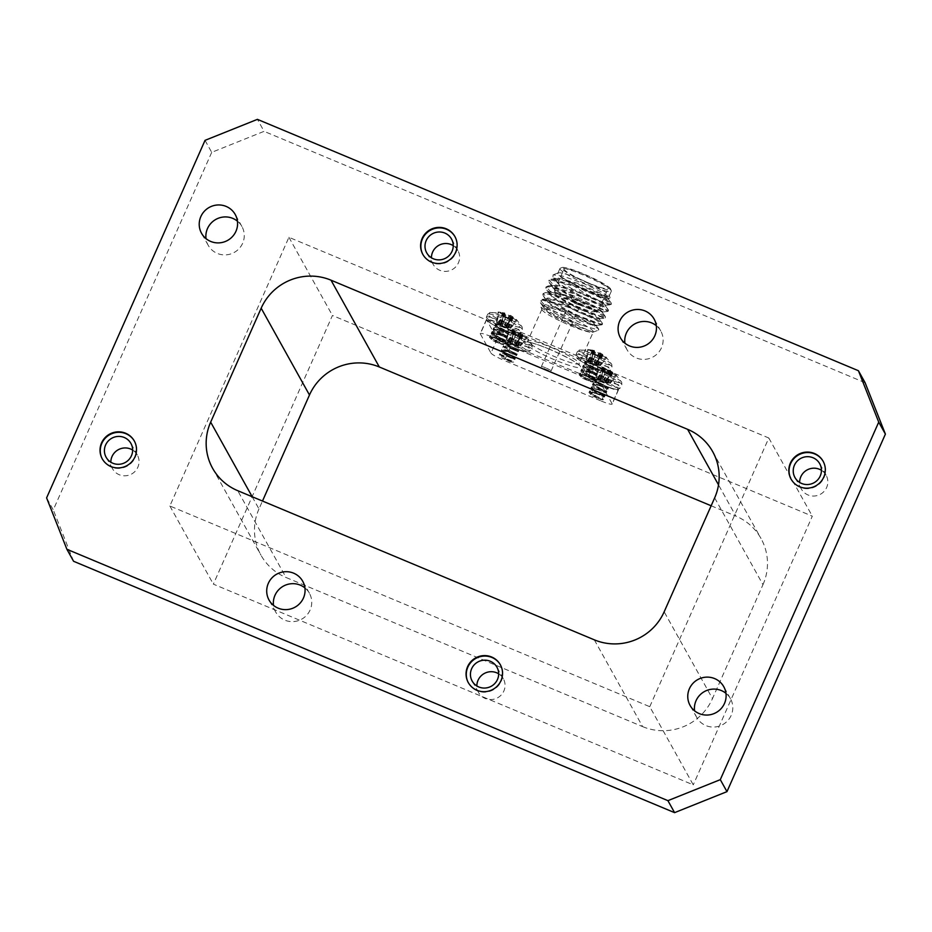 <?xml version="1.0" encoding="UTF-8"?>
<svg xmlns="http://www.w3.org/2000/svg" width="932" height="932" viewBox="0 0 932 932"><rect width="100%" height="100%" fill="white"/><g stroke="black" fill="none" stroke-linecap="round" stroke-linejoin="round"><path stroke-width="0.7" stroke-dasharray="4.66 3.5" d="M588.453 284.924A28.077 3.53 -156.1 0 0 611.31 291.238A28.077 3.53 -156.1 0 0 611.287 290.737A28.077 3.53 -156.1 0 0 587.067 276.641A28.077 3.53 -156.1 0 0 560.353 268.171A28.077 3.53 -156.1 0 0 559.969 268.486A28.077 3.53 -156.1 0 0 588.453 284.924M586.368 289.631A28.077 3.53 23.9 0 1 557.884 273.192A28.077 3.53 23.9 0 1 558.268 272.878A28.077 3.53 23.9 0 1 584.981 281.348A28.077 3.53 23.9 0 1 609.202 295.444A28.077 3.53 23.9 0 1 609.225 295.945A28.077 3.53 23.9 0 1 586.368 289.631M588.861 283.479A26.748 3.367 23.9 0 1 562.089 267.519A26.748 3.367 23.9 0 1 587.533 275.581A26.748 3.367 23.9 0 1 610.6 289.025A26.748 3.367 23.9 0 1 588.861 283.479M583.758 274.323A24.092 3.029 23.9 0 1 608.2 288.419A24.092 3.029 23.9 0 1 584.947 281.429A24.092 3.029 23.9 0 1 564.151 268.905A24.092 3.029 23.9 0 1 583.758 274.323M574.135 296.05A24.092 3.029 -156.1 0 0 554.528 290.633A24.092 3.029 -156.1 0 0 554.54 291.052A24.092 3.029 -156.1 0 0 575.312 303.156A24.092 3.029 -156.1 0 0 598.239 310.414A24.092 3.029 -156.1 0 0 598.565 310.146A24.092 3.029 -156.1 0 0 574.135 296.05M573.331 298.939A21.424 2.691 23.9 0 1 594.767 311.719A21.424 2.691 23.9 0 1 574.38 305.265A21.424 2.691 23.9 0 1 555.903 294.5A21.424 2.691 23.9 0 1 573.331 298.939M574.939 301.84A5.324 0.664 23.9 0 1 580.345 304.962A5.324 0.664 23.9 0 1 575.207 303.413A5.324 0.664 23.9 0 1 570.605 300.64A5.324 0.664 23.9 0 1 574.939 301.84M545.686 367.86A5.324 0.664 -156.1 0 0 541.352 366.672A5.324 0.664 -156.1 0 0 545.942 369.433A5.324 0.664 -156.1 0 0 551.08 370.983A5.324 0.664 -156.1 0 0 545.686 367.86M606.464 358.005L600.942 354.696L600.767 356.595L595.746 364.785L600.115 365.868L606.464 358.005A10.31 1.293 -156.1 0 0 606.569 357.935A10.31 1.293 -156.1 0 0 606.219 357.247A10.31 1.293 -156.1 0 0 605.893 356.968L599.719 365.146L595.781 363.387L594.267 362.117L598.775 353.018A10.31 1.293 -156.1 0 0 593.567 350.84L590.632 360.602A7.666 0.967 23.9 0 1 594.267 362.117M595.746 364.785A7.666 0.967 23.9 0 1 592.111 363.259L595.548 354.405L594.837 351.795L588.442 350.455L586.659 360.241A7.666 0.967 23.9 0 1 586.181 359.624A7.666 0.967 23.9 0 1 586.263 359.519L590.282 361.034L594.395 350.514L593.567 350.84M586.659 360.241L592.111 363.259M599.719 365.146A7.666 0.967 23.9 0 1 600.173 365.822A7.666 0.967 23.9 0 1 600.115 365.868M516.841 320.515L511.307 317.206L511.132 319.105L506.111 327.295L510.491 328.379L516.841 320.515A10.31 1.293 -156.1 0 0 516.934 320.445A10.31 1.293 -156.1 0 0 516.584 319.758A10.31 1.293 -156.1 0 0 516.258 319.478L510.084 327.656L505.82 325.711L504.631 324.627L509.152 315.529A10.31 1.293 -156.1 0 0 503.932 313.35L500.997 323.113A7.666 0.967 23.9 0 1 504.631 324.627M506.111 327.295A7.666 0.967 23.9 0 1 502.476 325.781L505.925 316.927L505.214 314.317L498.806 312.977L497.024 322.752A7.666 0.967 23.9 0 1 496.546 322.134A7.666 0.967 23.9 0 1 496.628 322.029L500.659 323.555L504.76 313.024L503.932 313.35M497.024 322.752L502.476 325.781M496.628 322.029L498.236 311.94L504.748 313.012L500.659 323.555M504.76 313.024L500.997 323.113M510.084 327.656A7.666 0.967 23.9 0 1 510.538 328.332A7.666 0.967 23.9 0 1 510.491 328.379M616.343 375.747L610.809 372.439L610.646 374.338L605.625 382.528L609.994 383.611L616.343 375.747A10.31 1.293 -156.1 0 0 616.448 375.678A10.31 1.293 -156.1 0 0 616.087 374.99A10.31 1.293 -156.1 0 0 615.772 374.711L609.598 382.889L605.66 381.13L604.146 379.86L608.654 370.761A10.31 1.293 -156.1 0 0 603.447 368.583L600.499 378.345A7.666 0.967 23.9 0 1 604.146 379.86M605.416 382.155L610.809 372.439L605.416 382.155M605.625 382.528A7.666 0.967 23.9 0 1 601.99 381.002L605.427 372.159L604.717 369.538L598.309 368.21L596.538 377.984A7.666 0.967 23.9 0 1 596.049 377.367A7.666 0.967 23.9 0 1 596.13 377.262L600.161 378.788L604.262 368.257L603.447 368.583M596.538 377.984L601.99 381.002M596.13 377.262L597.738 367.173L604.262 368.245L600.161 378.788M600.721 378.73L604.274 368.257L600.499 378.345M609.598 382.889A7.666 0.967 23.9 0 1 610.052 383.565A7.666 0.967 23.9 0 1 609.994 383.611M526.708 338.258L521.186 334.961L521.011 336.848L515.99 345.038L520.359 346.122L526.708 338.258A10.31 1.293 -156.1 0 0 526.813 338.188A10.31 1.293 -156.1 0 0 526.463 337.5A10.31 1.293 -156.1 0 0 526.137 337.221L519.963 345.399L516.025 343.64L514.511 342.37L519.019 333.272A10.31 1.293 -156.1 0 0 513.812 331.093L510.876 340.856A7.666 0.967 23.9 0 1 514.511 342.37M515.99 345.038A7.666 0.967 23.9 0 1 512.355 343.524L515.792 334.67L515.745 332.747L514.755 331.874L508.686 330.72L506.903 340.495A7.666 0.967 23.9 0 1 506.414 339.877A7.666 0.967 23.9 0 1 506.495 339.772L510.526 341.298L514.639 330.767L513.812 331.093M506.903 340.495L512.355 343.524M519.963 345.399A7.666 0.967 23.9 0 1 520.417 346.075A7.666 0.967 23.9 0 1 520.359 346.122M552.956 276.944L553.072 274.835L562.846 276.128L583.63 283.514L602.223 292.287L610.145 297.832L609.505 298.461L586.158 290.388L575.522 285.227L586.053 290.493L606.569 298.438L608.573 298.391L603.225 294.419L578.865 283.584L557.359 277.887L555.029 278.68L555.588 280.45L552.956 276.944L576.698 291.728A33.272 4.182 -156.1 0 0 584.807 295.281A33.272 4.182 -156.1 0 0 599.591 300.838L609.109 303.797L611.474 303.692L605.287 298.927L576.896 286.077L551.837 279.227L549.146 280.089L554.68 286.334L582.081 301.42L606.138 310.507L608.503 310.391L608.316 309.808L602.305 305.626L573.926 292.788L548.866 285.926L546.175 286.788L551.709 293.044L579.11 308.119L603.167 317.218L605.532 317.101L605.346 316.507L599.334 312.337L570.955 299.487L545.896 292.636L543.205 293.498L548.738 299.743L576.139 314.83L600.196 323.917L602.561 323.812L602.375 323.218L596.364 319.047L567.984 306.197L542.016 299.37L540.234 300.197L545.768 306.453L573.168 321.54L581.428 325.152L598.693 330.056L598.752 329.066L587.428 321.831L565.747 312.173L542.354 305.766L540.979 307.187L553.433 316.426L581.265 329.404C587.37 331.489 591.319 332.398 593.113 332.13L580.718 326.969L557.837 314.888L545.395 307.292L540.478 302.97L540.234 300.197M575.522 285.227L560.214 276.629L585.249 293.673L599.591 300.838M586.263 359.519L587.859 349.43A10.31 1.293 -156.1 0 0 587.731 349.582A10.31 1.293 -156.1 0 0 588.442 350.455M587.859 349.43L594.383 350.502L590.818 360.999L594.395 350.514L590.841 360.987M598.775 353.018L600.604 353.123L605.893 356.968M600.942 354.696L595.536 364.412L600.942 354.696M595.548 354.405A10.31 1.293 -156.1 0 0 600.767 356.595M498.236 311.94A10.31 1.293 -156.1 0 0 498.096 312.092A10.31 1.293 -156.1 0 0 498.806 312.977M509.152 315.529L510.969 315.633L516.258 319.478M511.307 317.206L505.913 326.922L511.307 317.206M505.925 316.927A10.31 1.293 -156.1 0 0 511.132 319.105M597.738 367.173A10.31 1.293 -156.1 0 0 597.598 367.325A10.31 1.293 -156.1 0 0 598.309 368.21M608.654 370.761L610.809 371.053L615.772 374.711M605.427 372.159A10.31 1.293 -156.1 0 0 610.646 374.338M506.495 339.772L508.103 329.683A10.31 1.293 -156.1 0 0 507.975 329.835A10.31 1.293 -156.1 0 0 508.686 330.72M508.103 329.683L514.627 330.755L511.062 341.252L514.639 330.767L511.086 341.24M519.019 333.272L520.848 333.376L526.137 337.221M521.186 334.961L515.78 344.665L521.186 334.961M515.792 334.67A10.31 1.293 -156.1 0 0 521.011 336.848M560.214 276.629L585.68 291.332L606.196 299.265L608.06 298.788L602.853 295.258L578.492 284.423L556.987 278.726L554.657 279.518L559.34 284.971L582.71 298.042L603.225 305.976L605.089 305.498L599.882 301.968L575.522 291.134L554.016 285.425L551.686 286.217L556.369 291.681L579.739 304.741L600.255 312.686L602.119 312.208L596.911 308.667L572.551 297.844L551.045 292.135L548.715 292.928L553.398 298.38L576.768 311.451L597.284 319.385L599.148 318.907L593.94 315.377L569.58 304.543L548.063 298.846L545.744 299.638L550.428 305.09L573.797 318.15L594.313 326.095L596.177 325.618L590.97 322.088L566.598 311.253L544.393 305.579L542.774 306.337L547.457 311.789L570.827 324.86L581.265 329.404M576.698 291.728L608.747 304.636L611.101 304.531L604.915 299.766L576.524 286.916L551.476 280.066L548.785 280.928L549.391 282.862L554.307 287.173L581.708 302.259L607.548 311.498L608.13 311.23L601.944 306.465L573.553 293.615L548.505 286.765L545.803 287.627L546.42 289.561L551.336 293.883L578.737 308.958L604.577 318.208L605.159 317.94L598.961 313.175L570.582 300.325L545.523 293.475L542.832 294.337L543.449 296.271L548.365 300.582L575.766 315.668L601.606 324.907L602.188 324.639L595.991 319.874L567.611 307.036L542.552 300.174L539.861 301.036M581.428 325.152A33.272 4.182 23.9 0 1 557.837 314.888M555.588 280.45L559.713 284.132L583.082 297.203L603.598 305.137L605.59 305.102L600.255 301.129L575.894 290.295L554.377 284.586L552.059 285.378L552.618 287.161L556.742 290.842L580.112 303.902L600.627 311.847L602.62 311.801L597.284 307.828L572.924 297.005L551.406 291.297L549.088 292.089L549.647 293.871L553.771 297.541L577.141 310.612L597.657 318.546L599.649 318.511L594.313 314.538L569.941 303.704L548.435 298.007L546.117 298.799L546.665 300.57L550.8 304.251L574.17 317.323L594.686 325.256L596.678 325.21L591.342 321.249L566.971 310.414L545.465 304.706L543.146 305.498L543.694 307.28L547.83 310.95L571.2 324.021L593.113 332.13M597.249 360.824A17.976 2.26 -156.1 0 0 611.811 364.435L611.811 364.435A17.976 2.26 -156.1 0 0 596.364 355.523A17.976 2.26 -156.1 0 0 579.389 350.071L579.389 350.071A17.976 2.26 -156.1 0 0 597.249 360.824M507.625 323.346A17.976 2.26 -156.1 0 0 522.176 326.946L522.176 326.946A17.976 2.26 -156.1 0 0 506.728 318.033A17.976 2.26 -156.1 0 0 489.754 312.581L489.754 312.581A17.976 2.26 -156.1 0 0 507.625 323.346M607.128 378.567A17.976 2.26 -156.1 0 0 621.691 382.178L621.691 382.178A17.976 2.26 -156.1 0 0 606.243 373.266A17.976 2.26 -156.1 0 0 589.269 367.814L589.269 367.814A17.976 2.26 -156.1 0 0 607.128 378.567M517.493 341.089A17.976 2.26 -156.1 0 0 532.056 344.689L532.056 344.689A17.976 2.26 -156.1 0 0 516.608 335.776A17.976 2.26 -156.1 0 0 499.634 330.324L499.634 330.324A17.976 2.26 -156.1 0 0 517.493 341.089M564.792 315.482A28.077 3.53 -156.1 0 0 541.946 309.168A28.077 3.53 -156.1 0 0 541.97 309.669A28.077 3.53 -156.1 0 0 566.178 323.777A28.077 3.53 -156.1 0 0 592.892 332.235A28.077 3.53 -156.1 0 0 593.288 331.92A28.077 3.53 -156.1 0 0 564.792 315.482M590.702 361.604C571.304 353.368 574.776 359.624 593.999 367.534C613.407 375.782 609.936 369.526 590.702 361.604M501.067 324.126C481.669 315.878 485.141 322.134 504.375 330.056C523.772 338.293 520.301 332.037 501.067 324.126M600.581 379.359C581.172 371.111 584.655 377.367 603.878 385.277C623.287 393.525 619.803 387.269 600.581 379.359M510.946 341.869C491.548 333.621 495.02 339.877 514.243 347.799C533.652 356.036 530.18 349.78 510.946 341.869M497.257 338.968L490.989 353.088L480.318 333.901L486.574 319.781A13.304 1.678 23.9 0 1 486.516 319.455A13.304 1.678 23.9 0 1 497.35 322.449L594.255 362.979A13.304 1.678 23.9 0 1 607.699 370.435L618.382 389.623A13.304 1.678 23.9 0 1 618.429 389.949A13.304 1.678 23.9 0 1 607.594 386.955L510.701 346.424A13.304 1.678 23.9 0 1 497.257 338.968L486.574 319.781M497.35 322.449L491.094 336.568L587.999 377.099L594.255 362.979M607.594 386.955L601.338 401.075L504.445 360.544L510.701 346.424M607.699 370.435L601.443 384.567L612.114 403.742L618.382 389.623M601.338 401.075A13.304 1.678 -156.1 0 0 612.173 404.069A13.304 1.678 -156.1 0 0 612.114 403.742M601.443 384.567A13.304 1.678 -156.1 0 0 587.999 377.099M490.989 353.088A13.304 1.678 -156.1 0 0 504.445 360.544M491.094 336.568A13.304 1.678 -156.1 0 0 480.26 333.574A13.304 1.678 -156.1 0 0 480.318 333.901M422.953 254.622A18.36 17.976 -29.1 0 0 455.841 252.922A18.36 17.976 -29.1 0 0 455.037 236.763M453.232 245.629A14.178 13.864 150.9 0 1 446.113 271.363A14.178 13.864 150.9 0 1 431.434 257.756M656.303 325.687A19.292 18.885 150.9 0 1 644.734 359.368A19.292 18.885 150.9 0 1 624.894 343.174M205.028 140.359L211.704 152.347L264.082 131.342L257.418 119.354M865.106 382.714L264.082 131.342M649.755 706.689L768.818 438.005L288.92 237.299L169.857 505.983L649.755 706.689L693.257 784.861L213.358 584.143L332.433 315.47L812.32 516.177L693.257 784.861M169.857 505.983L213.358 584.143M237.439 221.175A19.292 18.885 150.9 0 1 225.859 254.867A19.292 18.885 150.9 0 1 206.019 238.662M768.818 438.005L812.32 516.177M288.92 237.299L332.433 315.47M211.704 152.347L53.275 509.874L46.6 497.886M73.57 561.274L53.275 509.874M304.927 587.917A19.292 18.885 150.9 0 1 293.359 621.597A19.292 18.885 150.9 0 1 273.507 605.404M725.981 693.338A19.292 18.885 150.9 0 1 714.401 727.018A19.292 18.885 150.9 0 1 694.561 710.825M132.635 450.051A14.178 13.864 150.9 0 1 125.517 475.786A14.178 13.864 150.9 0 1 110.838 462.179M498.655 673.813A14.178 13.864 150.9 0 1 491.548 699.548A14.178 13.864 150.9 0 1 476.858 685.94M821.43 470.299A14.178 13.864 150.9 0 1 814.323 496.034A14.178 13.864 150.9 0 1 799.633 482.427M102.357 459.057A18.36 17.976 -29.1 0 0 135.245 457.356A18.36 17.976 -29.1 0 0 134.441 441.185M468.377 682.818A18.36 17.976 -29.1 0 0 501.265 681.117A18.36 17.976 -29.1 0 0 500.461 664.947M791.152 479.304A18.36 17.976 -29.1 0 0 824.039 477.603A18.36 17.976 -29.1 0 0 823.236 461.445M714.658 497.863L762.97 584.667L712.479 698.616L664.167 611.811M594.313 639.83L642.626 726.622L286.042 577.49L237.73 490.686M252.188 496.733L258.98 508.942L262.486 501.043M711.151 505.773L735.907 516.118L718.514 484.861M258.98 508.942A53.229 52.087 -29.1 0 0 260.925 555.099A53.229 52.087 -29.1 0 0 286.042 577.49M642.626 726.622A53.229 52.087 -29.1 0 0 712.479 698.616M762.97 584.667A53.229 52.087 -29.1 0 0 761.025 538.51A53.229 52.087 -29.1 0 0 735.907 516.118M499.657 324.93L496.15 324.93L497.175 326.503L507.858 332.468L500.402 329.52L495.032 328.53L494.647 329.625L506.123 336.394L498.667 333.446L493.296 332.456L492.912 333.54L504.387 340.308L496.931 337.372L490.943 336.697L491.956 338.269L497.432 341.811L502.162 344.083L502.954 343.524L502.162 344.083A6.874 0.862 -156.1 0 1 498.655 343.046L492.48 340.401A7.98 1.002 -156.1 0 0 503.769 344.444A7.98 1.002 -156.1 0 0 502.954 343.524L497.805 341.427L491.397 337.431L490.185 335.671L497.071 336.592L505.657 340.18L499.54 337.512L492.166 332.538L492.632 331.408L498.806 332.666L507.392 336.254L501.276 333.586L493.902 328.612L494.368 327.482L500.542 328.751L509.128 332.328L496.616 325.652L495.475 323.788L499.657 324.93A6.874 0.862 -156.1 0 1 504.515 326.957L509.583 329.695L501.556 326.468L494.671 325.548L495.882 327.307L502.29 331.314L508.406 333.982L499.82 330.394L492.935 329.474L494.146 331.233L500.554 335.229L506.659 337.908L498.084 334.32L491.187 333.4L492.411 335.147L498.806 339.155L504.923 341.823L496.337 338.246L490.162 336.976L489.451 337.314L492.48 340.401M498.655 343.046L491.747 338.759L490.721 337.186L496.709 337.862L504.165 340.797L498.958 338.374L493.482 334.833L492.457 333.26L498.445 333.936L505.913 336.871L500.694 334.46L495.218 330.918L494.193 329.346L500.181 330.01L507.649 332.957L502.43 330.534L496.954 326.992L495.94 325.419L504.515 326.957M495.475 323.788A7.98 1.002 23.9 0 1 501.917 325.652A7.98 1.002 23.9 0 1 509.583 329.695M589.292 362.42L585.785 362.42L586.811 363.993L597.482 369.957L590.038 367.01L584.667 366.02L584.282 367.103L595.758 373.872L588.302 370.936L582.931 369.946L582.547 371.029L594.022 377.798L586.554 374.862L580.566 374.186L581.591 375.759L587.067 379.301L591.785 381.572L592.589 381.013L591.785 381.572A6.874 0.862 -156.1 0 1 588.278 380.536L582.116 377.891A7.98 1.002 -156.1 0 0 593.393 381.934A7.98 1.002 -156.1 0 0 592.589 381.013L587.44 378.916L581.032 374.909L579.821 373.161L586.706 374.082L595.292 377.67L589.175 374.99L581.801 370.027L582.255 368.897L588.442 370.155L597.028 373.744L590.911 371.076L583.537 366.101L584.003 364.971L590.177 366.229L598.763 369.818L586.251 363.142L585.11 361.278L589.292 362.42A6.874 0.862 -156.1 0 1 594.15 364.447L599.218 367.185L591.191 363.958L584.306 363.037L585.517 364.796L591.925 368.804L598.029 371.472L589.455 367.884L582.558 366.963L583.782 368.711L590.177 372.718L596.294 375.386L587.708 371.81L580.822 370.878L582.034 372.637L588.442 376.645L594.558 379.312L585.972 375.724L579.786 374.466L579.087 374.804L582.116 377.891M588.278 380.536L581.37 376.248L580.356 374.676L586.345 375.351L593.801 378.287L588.593 375.864L583.117 372.322L582.092 370.75L588.08 371.425L595.536 374.361L590.329 371.938L584.853 368.396L583.828 366.824L589.816 367.499L597.284 370.435L592.065 368.024L586.589 364.482L585.564 362.909L594.15 364.447M585.11 361.278A7.98 1.002 23.9 0 1 591.552 363.13A7.98 1.002 23.9 0 1 599.218 367.185M599.171 380.163L595.664 380.163L596.678 381.736L607.361 387.7L599.905 384.753L594.546 383.763L594.162 384.858L605.637 391.615L598.169 388.679L592.81 387.689L592.414 388.772L603.901 395.541L596.433 392.605L590.445 391.929L591.471 393.502L596.946 397.044L601.664 399.315L602.456 398.756L601.664 399.315A6.874 0.862 -156.1 0 1 598.158 398.279L591.995 395.634A7.98 1.002 -156.1 0 0 603.272 399.677A7.98 1.002 -156.1 0 0 602.456 398.756L597.307 396.659L590.911 392.652L589.688 390.904L596.585 391.824L605.159 395.413L599.055 392.745L591.669 387.77L592.135 386.64L598.321 387.898L606.907 391.487L600.791 388.819L593.416 383.844L593.87 382.714L600.057 383.972L608.643 387.561L596.119 380.885L594.977 379.021L599.171 380.163A6.874 0.862 -156.1 0 1 604.018 382.19L609.097 384.928L601.058 381.701L594.173 380.78L595.397 382.539L601.792 386.547L607.909 389.215L599.323 385.627L592.437 384.706L593.649 386.454L600.057 390.461L606.173 393.129L597.587 389.553L590.702 388.621L591.913 390.38L598.321 394.387L604.437 397.055L595.851 393.467L589.665 392.209L588.966 392.547L591.995 395.634M598.158 398.279L591.249 393.991L590.236 392.419L596.212 393.094L603.68 396.03L598.461 393.607L592.985 390.065L591.971 388.493L597.96 389.168L605.416 392.104L594.721 386.151L593.707 384.567L599.695 385.242L607.151 388.19L601.944 385.766L596.468 382.225L595.443 380.652L604.018 382.19M594.977 379.021A7.98 1.002 23.9 0 1 601.431 380.873A7.98 1.002 23.9 0 1 609.097 384.928M508.523 360.789L501.614 356.502L500.601 354.929L506.589 355.605L514.045 358.529L508.837 356.117L503.362 352.576L502.336 351.003L508.324 351.679L515.78 354.614L510.573 352.203L505.097 348.661L504.072 347.088L510.06 347.764L517.528 350.7L512.309 348.277L506.833 344.735L505.808 343.162L514.394 344.7A6.874 0.862 -156.1 0 0 509.536 342.673L506.029 342.673L507.055 344.246L517.738 350.211L510.282 347.263L504.911 346.273L504.527 347.368L516.002 354.125L508.534 351.189L503.175 350.199L502.791 351.282L514.266 358.051L506.798 355.115L500.81 354.44L501.835 356.012L507.311 359.554L512.029 361.826L512.833 361.267L512.029 361.826A6.874 0.862 -156.1 0 1 508.523 360.789L502.36 358.144A7.98 1.002 -156.1 0 0 513.637 362.187A7.98 1.002 -156.1 0 0 512.833 361.267L507.684 359.17L500.298 354.207L500.764 353.077L506.95 354.335L515.536 357.923L509.42 355.255L503.012 351.248L501.8 349.488L508.686 350.409L517.272 353.997L511.155 351.329L504.748 347.321L503.536 345.562L510.421 346.494L519.008 350.071L512.891 347.403L506.495 343.395L505.354 341.531A7.98 1.002 23.9 0 1 511.796 343.395A7.98 1.002 23.9 0 1 519.462 347.438L511.435 344.211L504.55 343.291L505.761 345.05L512.169 349.057L518.274 351.725L509.699 348.137L503.501 346.879L502.802 347.217L504.026 348.976L516.538 355.651L507.952 352.063L501.765 350.805L501.067 351.143L502.278 352.89L514.802 359.566L506.216 355.989L500.03 354.719L499.331 355.057L502.36 358.144M514.394 344.7L519.462 347.438M505.354 341.531L509.536 342.673M514.79 359.542L514.266 358.051M516.526 355.628L516.002 354.125M591.902 362.886L595.501 352.494M591.843 362.828L595.443 352.401M590.923 362.175L594.837 351.795M590.585 362L594.511 351.62M588.756 361.127L593.16 351.131M588.546 361.022L592.927 351.073M592.333 350.001L588.15 360.3M592.554 350.048L588.348 360.381M593.789 350.315L590.026 360.975M599.8 352.774L594.476 362.49M599.882 352.797L594.534 362.548M600.604 353.123L595.455 363.2M600.93 353.31L595.781 363.387M602.165 354.067L597.622 364.261M602.363 354.195L597.831 364.354M602.957 355.267L598.227 365.076M602.771 355.15L598.029 364.995M601.653 354.603L596.352 364.412M596.096 364.342L601.385 354.533M502.266 325.396L505.866 315.004M502.208 325.338L505.808 314.911M501.288 324.697L505.214 314.317M500.962 324.511L504.876 314.131M499.133 323.637L503.525 313.641M498.911 323.532L503.292 313.583M502.697 312.511L498.515 322.822M502.919 312.558L498.713 322.891M504.154 312.837L500.391 323.486M510.165 315.284L504.841 325M510.247 315.307L504.911 325.07M510.969 315.633L505.82 325.711M511.295 315.82L506.158 325.897M512.53 316.577L507.987 326.771M512.74 316.705L508.196 326.864M513.334 317.777L508.604 327.586M513.136 317.661L508.394 327.505M512.018 317.113L506.728 326.922M506.46 326.852L511.761 317.055M601.781 380.629L605.369 370.237M601.711 380.571L605.322 370.144M600.802 379.918L604.717 369.538M600.464 379.743L604.39 369.363M598.635 378.87L603.027 368.874M598.426 378.765L602.794 368.816M602.2 367.744L598.018 378.054M602.422 367.791L598.227 378.124M603.668 368.058L599.893 378.718M609.668 370.517L604.355 380.233M609.749 370.54L604.414 380.291M610.472 370.866L605.334 380.943M610.809 371.053L605.66 381.13M612.044 371.81L607.489 382.003M612.242 371.938L607.711 382.097M612.837 373.01L608.107 382.819M612.65 372.893L607.909 382.737M611.532 372.346L606.231 382.155M605.963 382.085L611.264 372.276M512.146 343.151L515.745 332.747M512.087 343.081L515.687 332.654M511.167 342.44L515.081 332.06M510.829 342.254L514.755 331.874M509 341.38L513.392 331.384M508.79 341.287L513.171 331.326M512.577 330.254L508.383 340.564M512.798 330.301L508.592 340.646M514.033 330.58L510.27 341.228M520.033 333.027L514.72 342.743M520.126 333.05L514.779 342.813M520.848 333.376L515.699 343.454M521.174 333.563L516.025 343.64M522.409 334.32L517.866 344.514M522.607 334.448L518.076 344.607M523.202 335.52L518.472 345.329M523.015 335.415L518.274 345.248M521.897 334.856L516.596 344.665M516.34 344.595L521.629 334.798M596.562 362.793A18.943 2.388 -156.1 0 0 611.974 367.057A18.943 2.388 -156.1 0 0 595.618 357.201A18.943 2.388 -156.1 0 0 577.339 351.702A18.943 2.388 -156.1 0 0 577.421 352.168A18.943 2.388 -156.1 0 0 596.562 362.793M506.926 325.303A18.943 2.388 -156.1 0 0 522.339 329.567A18.943 2.388 -156.1 0 0 505.994 319.711A18.943 2.388 -156.1 0 0 487.704 314.212A18.943 2.388 -156.1 0 0 487.786 314.678A18.943 2.388 -156.1 0 0 506.926 325.303M606.429 380.536A18.943 2.388 -156.1 0 0 621.854 384.8A18.943 2.388 -156.1 0 0 605.497 374.944A18.943 2.388 -156.1 0 0 587.218 369.445A18.943 2.388 -156.1 0 0 587.288 369.911A18.943 2.388 -156.1 0 0 606.429 380.536M516.806 343.046A18.943 2.388 -156.1 0 0 532.219 347.31A18.943 2.388 -156.1 0 0 515.862 337.454A18.943 2.388 -156.1 0 0 497.583 331.955A18.943 2.388 -156.1 0 0 497.665 332.421A18.943 2.388 -156.1 0 0 516.806 343.046M550.73 347.228A28.077 3.53 23.9 0 1 579.215 363.666A28.077 3.53 23.9 0 1 552.117 355.523A28.077 3.53 23.9 0 1 527.873 340.914A28.077 3.53 23.9 0 1 550.73 347.228M576.116 355.104A18.943 2.388 -156.1 0 0 595.257 365.728A18.943 2.388 -156.1 0 0 610.67 369.992A18.943 2.388 -156.1 0 0 594.325 360.136A18.943 2.388 -156.1 0 0 576.034 354.638A18.943 2.388 -156.1 0 0 576.116 355.104M486.481 317.614A18.943 2.388 -156.1 0 0 505.622 328.239A18.943 2.388 -156.1 0 0 521.046 332.503A18.943 2.388 -156.1 0 0 504.69 322.647A18.943 2.388 -156.1 0 0 486.399 317.148A18.943 2.388 -156.1 0 0 486.481 317.614M585.995 372.847A18.943 2.388 -156.1 0 0 605.136 383.471A18.943 2.388 -156.1 0 0 620.549 387.735A18.943 2.388 -156.1 0 0 604.192 377.879A18.943 2.388 -156.1 0 0 585.913 372.381A18.943 2.388 -156.1 0 0 585.995 372.847M496.36 335.357A18.943 2.388 -156.1 0 0 515.501 345.982A18.943 2.388 -156.1 0 0 530.914 350.246A18.943 2.388 -156.1 0 0 514.569 340.39A18.943 2.388 -156.1 0 0 496.278 334.891A18.943 2.388 -156.1 0 0 496.36 335.357M549.391 349.162A30.744 3.868 -156.1 0 0 529.784 347.333A30.744 3.868 -156.1 0 0 578.248 367.604A30.744 3.868 -156.1 0 0 549.391 349.162M559.969 268.486L557.884 273.192M611.31 291.238L609.225 295.945M562.089 267.519L560.353 268.171M610.6 289.025L611.287 290.737M598.565 310.146L608.2 288.419M554.528 290.633L564.151 268.905M594.767 311.719L598.239 310.414M555.903 294.5L554.54 291.052M551.08 370.983L580.345 304.962M541.352 366.672L570.605 300.64M558.268 272.878L553.072 274.835M609.202 295.444L610.145 297.832M586.181 359.624L587.731 349.582M600.173 365.822L606.569 357.935M595.536 364.389L600.907 354.731M496.546 322.134L498.096 312.092M501.206 323.497L504.771 313.024M510.538 328.332L516.934 320.445M505.913 326.911L511.272 317.241M596.049 377.367L597.598 367.325M610.052 383.565L616.448 375.678M605.416 382.143L610.786 372.474M506.414 339.877L507.975 329.835M520.417 346.075L526.813 338.188M515.78 344.654L521.151 334.984M611.287 303.098L608.06 298.788M550.928 279.25L556.276 278.75M608.316 309.808L605.089 305.498M547.958 285.961L553.305 285.46M605.346 316.507L602.119 312.208M544.987 292.671L550.334 292.17M602.375 323.218L599.148 318.907M542.016 299.37L547.364 298.869M596.177 325.618L598.752 329.066M544.393 305.579L542.354 305.766M602.188 324.639L602.561 323.812M605.159 317.94L605.532 317.101M608.13 311.23L608.503 310.391M611.101 304.531L611.474 303.692M542.832 294.337L543.205 293.498M545.814 287.627L546.175 286.788M548.785 280.928L549.158 280.089M608.13 298.59L609.505 298.461M605.159 305.288L610.518 304.787M552.618 287.161L549.391 282.862M602.188 311.999L607.548 311.498M549.647 293.871L546.42 289.561M599.218 318.709L604.577 318.208M546.665 300.57L543.449 296.271M596.247 325.408L601.606 324.907M543.694 307.28L540.478 302.97M608.2 299.23L608.573 298.391M554.657 279.518L555.029 278.68M605.229 305.941L605.59 305.102M551.686 286.217L552.059 285.378M602.258 312.639L602.62 311.801M548.715 292.928L549.088 292.089M599.276 319.35L599.649 318.511M545.744 299.638L546.117 298.799M596.305 326.049L596.678 325.21M542.774 306.337L543.146 305.498M594.15 350.409L579.389 350.071L577.339 351.702L576.034 354.638L576.36 357.527C576.162 357.48 577.572 360.439 594.045 367.581C608.631 373.254 606.907 371.39 608.316 371.682L610.67 369.992L611.974 367.057L611.811 364.435L606.219 357.247M504.515 312.919L489.754 312.581L487.704 314.212L486.399 317.148L486.725 320.037C486.527 319.991 487.937 322.95 504.41 330.091C518.996 335.765 517.272 333.901 518.693 334.192L521.046 332.503L522.339 329.567L522.176 326.946L516.584 319.758M604.018 368.152L589.269 367.814L587.218 369.445L585.913 372.381L586.24 375.27C586.042 375.223 587.451 378.182 603.924 385.324C618.499 390.997 616.786 389.133 618.196 389.425L620.549 387.735L621.854 384.8L621.691 382.178L616.087 374.99M514.394 330.662L499.634 330.324L497.583 331.955L496.278 334.891L496.605 337.78C496.407 337.733 497.816 340.693 514.289 347.834C528.875 353.508 527.151 351.644 528.561 351.935L530.914 350.246L532.219 347.31L532.056 344.689L526.463 337.5M541.946 309.168L527.256 342.009C531.077 342.335 538.475 344.735 549.437 349.209C566.738 356.933 576.663 362.303 579.203 365.297L579.215 363.666L593.288 331.92M592.892 332.235L598.693 330.056M541.97 309.669L540.979 307.187M618.429 389.949L612.173 404.069M486.516 319.455L480.26 333.574M457.915 250.557L451.507 239.046M433.147 264.339L426.74 252.828M660.8 331.035L654.124 319.047M627.073 349.815L620.397 337.815M241.924 226.534L235.26 214.546M208.209 245.302L201.533 233.315M309.424 593.265L302.749 581.277M275.697 612.033L269.022 600.045M730.467 698.685L723.791 686.698M696.74 717.454L690.076 705.466M137.319 454.979L130.911 443.469M112.551 468.761L106.143 457.251M503.338 678.741L496.942 667.23M478.57 692.523L472.175 681.012M826.113 475.227L819.717 463.717M801.345 489.009L794.949 477.499M712.724 451.717L761.025 538.51M212.613 468.295L260.925 555.099M496.383 325.699L495.638 324.697M508.394 333.959L507.649 332.945L509.105 332.34L508.406 333.982M494.647 329.625L493.902 328.612M506.659 337.873L505.901 336.871L507.369 336.266M492.912 333.54L492.166 332.538M504.165 340.797L505.633 340.192M491.176 337.466L490.43 336.464M503.07 344.188L503.886 344.106M495.358 325.21L496.605 325.093M493.622 329.136L494.869 329.019M491.886 333.062L493.133 332.934M505.657 340.18L504.923 341.823L504.165 340.786M490.15 336.988L491.397 336.86M506.659 337.908L507.392 336.254M489.451 337.314L490.185 335.671M491.187 333.4L491.921 331.745M492.935 329.474L493.657 327.819M494.671 325.548L495.405 323.905M586.018 363.189L585.273 362.187M597.482 369.957L598.74 369.829L598.029 371.472L597.494 369.946M584.282 367.103L583.537 366.101M595.746 373.872L597.004 373.755L596.294 375.386L595.758 373.872M582.547 371.029L581.801 370.027M594.546 379.289L593.801 378.276L595.257 377.681M580.799 374.955L580.053 373.953M592.705 381.677L593.521 381.596M584.993 362.699L586.24 362.583M583.257 366.625L584.504 366.497M581.521 370.552L582.768 370.423M579.774 374.466L581.02 374.349M594.558 379.312L595.292 377.67M579.087 374.804L579.821 373.161M580.822 370.878L581.556 369.235M582.558 366.963L583.292 365.309M584.306 363.037L585.028 361.395M595.898 380.932L595.152 379.93M607.897 389.192L607.151 388.178L608.619 387.572M594.162 384.858L593.416 383.844M606.907 391.487L606.173 393.129L605.416 392.104L606.872 391.498M592.414 388.772L591.669 387.77M604.425 397.032L603.889 395.541L605.136 395.424L604.437 397.055M590.678 392.698L589.933 391.696M602.585 399.42L603.4 399.339M594.872 380.442L596.119 380.326M593.125 384.368L594.383 384.252M591.389 388.295L592.635 388.166M589.653 392.209L590.9 392.092M607.909 389.215L608.643 387.561M588.966 392.547L589.688 390.904M590.702 388.621L591.436 386.978M592.437 384.706L593.171 383.052M594.173 380.78L594.907 379.138M506.262 343.442L505.517 342.44M517.528 350.7L518.984 350.083L518.274 351.725L517.516 350.688M504.527 347.368L503.781 346.355M515.99 354.137L517.248 354.009L516.538 355.651M502.791 351.282L502.045 350.281M514.254 358.051L515.501 357.935L514.802 359.566M501.043 355.208L500.298 354.207M512.95 361.931L513.637 362.187M505.237 342.953L506.484 342.836M503.501 346.879L504.748 346.762M501.765 350.805L503.012 350.677M500.018 354.731L501.265 354.603M499.331 355.057L500.065 353.414M501.067 351.143L501.8 349.488M502.802 347.217L503.536 345.562M504.55 343.291L505.272 341.648"/><path stroke-width="1.4" d="M455.037 236.763A18.36 17.976 -29.1 0 0 430.386 230.239A18.36 17.976 -29.1 0 0 422.953 254.622M455.573 252.444A18.36 17.976 -29.1 0 0 430.118 229.75A18.36 17.976 -29.1 0 0 439.613 263.488A18.36 17.976 -29.1 0 0 455.573 252.444M452.032 251.325A14.178 13.864 -29.1 0 0 432.378 233.815A14.178 13.864 -29.1 0 0 439.706 259.853A14.178 13.864 -29.1 0 0 452.032 251.325M431.434 257.756A14.178 13.864 150.9 0 1 453.232 245.629M624.894 343.174A19.292 18.885 150.9 0 1 656.303 325.687M654.823 335.776A19.292 18.885 -29.1 0 0 628.075 311.94A19.292 18.885 -29.1 0 0 638.059 347.38A19.292 18.885 -29.1 0 0 654.823 335.776M865.106 382.714L885.4 434.114L878.725 422.126L858.43 370.726L865.106 382.714M858.43 370.726L257.418 119.354L205.028 140.359L46.6 497.886L66.894 549.286L667.918 800.658L720.296 779.653L878.725 422.126M235.959 231.276A19.292 18.885 -29.1 0 0 209.211 207.428A19.292 18.885 -29.1 0 0 219.195 242.868A19.292 18.885 -29.1 0 0 235.959 231.276M206.019 238.662A19.292 18.885 150.9 0 1 237.439 221.175M718.514 484.861L687.606 429.326L331.011 280.183L379.324 366.987L711.151 505.773M687.606 429.326A53.229 52.087 150.9 0 1 712.724 451.717A53.229 52.087 150.9 0 1 714.658 497.863L664.167 611.811A53.229 52.087 150.9 0 1 594.313 639.83L237.73 490.686A53.229 52.087 150.9 0 1 212.613 468.295A53.229 52.087 150.9 0 1 210.667 422.138L252.188 496.733M262.486 501.043L309.471 395.005L261.17 308.201L210.667 422.138M261.17 308.201A53.229 52.087 150.9 0 1 331.011 280.183M303.448 598.006A19.292 18.885 -29.1 0 0 276.699 574.17A19.292 18.885 -29.1 0 0 286.683 609.61A19.292 18.885 -29.1 0 0 303.448 598.006M724.49 703.427A19.292 18.885 -29.1 0 0 697.753 679.591A19.292 18.885 -29.1 0 0 707.726 715.03A19.292 18.885 -29.1 0 0 724.49 703.427M134.977 456.866A18.36 17.976 -29.1 0 0 109.522 434.184A18.36 17.976 -29.1 0 0 119.028 467.911A18.36 17.976 -29.1 0 0 134.977 456.866M500.997 680.64A18.36 17.976 -29.1 0 0 475.553 657.945A18.36 17.976 -29.1 0 0 485.048 691.672A18.36 17.976 -29.1 0 0 500.997 680.64M823.772 477.126A18.36 17.976 -29.1 0 0 798.316 454.432A18.36 17.976 -29.1 0 0 807.823 488.158A18.36 17.976 -29.1 0 0 823.772 477.126M720.296 779.653L726.972 791.641L885.4 434.114M726.972 791.641L674.582 812.646L667.918 800.658M66.894 549.286L73.57 561.274L674.582 812.646M273.507 605.404A19.292 18.885 150.9 0 1 304.927 587.917M694.561 710.825A19.292 18.885 150.9 0 1 725.981 693.338M110.838 462.179A14.178 13.864 150.9 0 1 132.635 450.051M476.858 685.94A14.178 13.864 150.9 0 1 498.655 673.813M799.633 482.427A14.178 13.864 150.9 0 1 821.43 470.299M134.441 441.185A18.36 17.976 -29.1 0 0 109.79 434.662A18.36 17.976 -29.1 0 0 102.357 459.057M500.461 664.947A18.36 17.976 -29.1 0 0 475.809 658.423A18.36 17.976 -29.1 0 0 468.377 682.818M823.236 461.445A18.36 17.976 -29.1 0 0 798.584 454.909A18.36 17.976 -29.1 0 0 791.152 479.304M131.435 455.76A14.178 13.864 -29.1 0 0 111.793 438.238A14.178 13.864 -29.1 0 0 119.121 464.276A14.178 13.864 -29.1 0 0 131.435 455.76M497.455 679.521A14.178 13.864 -29.1 0 0 477.813 662A14.178 13.864 -29.1 0 0 485.141 688.037A14.178 13.864 -29.1 0 0 497.455 679.521M820.23 476.007A14.178 13.864 -29.1 0 0 800.588 458.497A14.178 13.864 -29.1 0 0 807.916 484.524A14.178 13.864 -29.1 0 0 820.23 476.007M379.324 366.987A53.229 52.087 -29.1 0 0 309.471 395.005"/></g></svg>
